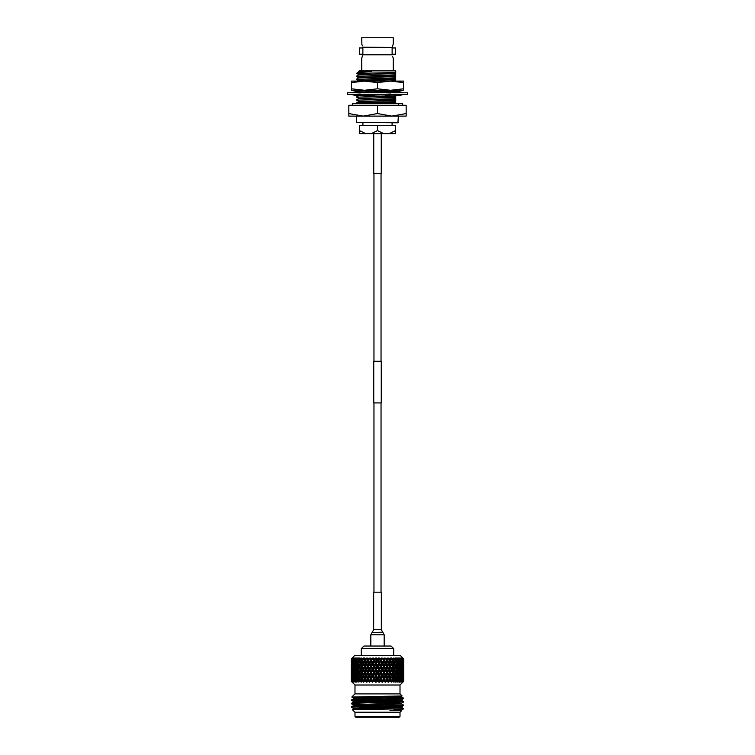 <?xml version="1.0" encoding="UTF-8"?>
<svg xmlns="http://www.w3.org/2000/svg" width="755" height="755" viewBox="0 0 755 755"><rect width="100%" height="100%" fill="white"/><g stroke="black" fill="none" stroke-linecap="round" stroke-linejoin="round"><path stroke-width="1.13" d="M373.961 173.65L373.961 361.239M373.961 402.925L373.961 592.184M381.039 173.65L381.039 361.239M381.039 402.925L381.039 592.184M377.5 361.239L381.256 361.239L381.256 402.925L373.744 402.925L373.744 361.239L377.5 361.239M373.744 133.635L373.744 173.65L381.256 173.65L381.256 133.635M351.443 88.807L351.443 90.279L364.476 90.279L377.5 88.807L390.524 90.279L403.557 90.279L403.557 88.807L390.524 90.279L364.476 90.279L351.443 88.807L351.443 81.106L390.524 81.106L377.5 82.569L364.476 81.106L351.443 82.569M390.524 81.106L403.557 81.106L403.557 82.569L390.524 81.106M403.557 88.807L403.557 82.569M377.5 88.807L377.5 82.569M407.596 94.441L347.404 94.441L347.404 92.78L407.596 92.78L407.596 94.441M385.512 94.441L380.086 94.262M398.763 95.215L398.763 95.743L403.425 94.441M403.425 92.78L398.763 91.478L398.763 92.78M369.488 94.441L364.429 94.262M356.52 92.78L360.248 92.959M398.48 94.441L394.752 94.262M385.512 92.78L390.571 92.959M395.091 92.78L392.76 91.478L392.477 92.78M394.61 94.441L396.639 95.743L401.858 94.441M380.039 92.78L380.935 91.478L385.295 92.78M383.927 94.441L387.202 95.743L390.986 94.441M369.705 94.441L374.065 95.743L374.961 94.441M371.073 92.78L367.798 91.478L364.014 92.78M362.523 94.441L362.24 95.743L359.909 94.441M360.39 92.78L358.361 91.478L353.142 92.78M356.237 94.441L356.237 95.743L351.575 94.441M356.237 92.006L356.237 91.478L351.575 92.78M358.682 95.545L356.237 95.215M358.361 95.743L358.238 95.177M395.714 92.063L396.639 91.478L396.913 92.714M398.763 92.006L396.639 91.478M356.653 122.376L397.923 122.791L398.347 116.119L391.826 116.119L406.162 113.561L406.162 105.285L377.5 105.285L377.5 113.561L391.826 116.119L356.653 116.119L356.653 122.376L398.347 122.376M362.91 122.791L362.91 125.292M392.09 122.791L392.09 125.292M402.632 105.285L402.632 103.643L352.368 103.643L352.368 105.285M395.554 81.106L395.714 72.584L356.747 73.367L358.691 74.594M356.653 73.414L359.861 73.367M361.862 44.356L361.739 37.75L393.261 37.75L393.261 44.083L392.128 47.235L392.128 54.794L362.872 54.794L361.739 58.097L361.739 70.866M392.864 45.026L392.553 45.866M361.739 44.083L362.466 45.913M362.872 54.218L359.371 54.218L359.371 47.961L362.872 47.961L362.872 54.218M393.138 57.824L392.534 56.266M392.128 47.961L395.629 47.961L395.629 54.218L392.128 54.218L392.128 47.961M393.261 58.097L393.261 70.866M362.136 57.154L362.523 56.106M395.714 103.643C397.574 103.643 397.574 103.643 395.714 103.643L395.714 101.944L356.653 103.643M357.455 103.643L356.653 102.878L395.714 101.632L395.714 100.339L358.691 101.689L356.653 102.878M395.714 100.339L395.714 98.962L356.653 100.207L358.691 101.396M356.653 100.207L395.714 98.65L395.714 97.367L364.193 98.358L358.691 98.716L356.653 99.896M395.714 97.367L395.714 95.989L356.653 97.235L358.691 98.414M356.653 97.235L395.714 95.677L395.714 94.384M388.193 90.279L362.759 90.902L356.653 91.279L357.398 91.714M356.653 91.279L375.103 90.279M395.714 78.124L356.653 79.369L358.682 80.87M356.653 79.369L395.714 77.812M395.714 75.141L356.653 76.387L358.682 77.888M356.653 76.387L395.714 74.83M395.554 130.624L395.544 125.292L395.554 133.635L359.446 133.635L359.455 125.292L359.446 130.624M371.186 133.635L377.491 130.624L377.491 125.292L377.509 130.624L383.814 133.635M359.455 125.292L395.544 125.292M359.455 130.624L365.76 133.635M389.24 133.635L395.544 130.624M395.714 73.546L364.193 74.537L358.691 74.896L356.653 76.076M395.714 76.519L358.691 77.869L356.653 79.058M395.714 80.785L385.446 81.106M361.739 95.479L358.691 95.734L356.653 96.923M395.714 79.501L358.248 81.106M395.714 92.695L395.714 91.412L392.949 91.582M392.742 91.591L382.058 91.921M380.605 91.959L369.714 92.233M365.193 92.374L360.107 92.591M394.648 94.469L390.382 94.649M384.871 94.819L374.518 95.083M372.526 95.139L362.296 95.451M395.714 103.322L388.495 103.643M395.714 73.207L358.682 74.915M395.714 76.189L358.682 77.557M395.714 79.162L358.682 80.53M395.714 91.412L381.266 91.61M380.841 91.619L368.931 91.921M366.26 92.006L359.635 92.289M384.087 94.507L374.754 94.743M371.743 94.828L362.372 95.121M361.069 95.177L358.682 95.753M395.714 97.027L358.682 98.735M395.714 100.009L358.682 101.708M395.714 102.982L376.018 103.643M395.714 91.072L395.714 90.034M362.872 47.235L392.128 47.386M362.872 54.794L362.872 47.386M348.838 113.561L363.174 116.119L348.838 116.119L348.838 105.285L377.5 105.285M406.162 113.561L406.162 116.119L391.826 116.119M363.174 116.119L377.5 113.561M356.653 73.367L357.351 72.697L371.318 71.347L358.521 71.508L359.154 70.866L395.714 70.866L395.714 72.584M371.318 71.347L358.691 71.914L361.267 71.347M373.668 629.698L373.668 592.184L381.332 592.184L381.332 629.698L384.172 634.785L370.828 634.785L373.668 629.698L381.332 629.698M371.96 632.482L383.04 632.209M361.296 648.668L363.919 646.044L391.081 646.044L393.704 648.668L361.296 648.668L361.296 655.576M351.235 658.955L351.235 662.135L351.235 658.955L354.614 655.576L400.386 655.576L403.765 658.955L402.689 658.02L403.604 658.955L403.557 662.135L403.51 658.955L402.538 658.02L403.302 658.955L402.16 658.02L403.028 658.955L402.934 662.135L402.84 658.955L401.877 658.02L402.481 659.021L401.254 658.02L402.283 660.181L401.915 662.135L401.773 658.955L400.82 658.02L401.264 659.021L399.961 658.02L400.99 660.181L400.518 662.135L400.329 658.955L399.404 658.02L399.697 658.955L398.319 658.02L399.338 660.181L398.744 662.135L398.121 660.181L398.517 658.955L397.64 658.02L397.734 659.021L396.347 658.02L397.338 660.181L396.649 662.135L395.922 660.181L396.384 658.955L395.554 658.02L395.478 659.021L394.082 658.02L395.025 660.181L394.242 662.135L393.43 660.181L393.94 658.955L393.195 658.02L392.94 659.021L391.552 658.02L391.892 658.955L391.552 658.02L392.968 658.955M377.5 658.955L378.51 658.02L377.5 658.955M378.765 658.955L379.529 658.955L380.18 660.181L379.152 662.135L378.113 660.181L378.51 658.02L375.848 662.135L374.82 660.181L375.471 658.955L376.235 658.955L376.887 660.181M379.152 662.135L379.086 663.107L380.671 659.993L379.671 658.02L379.529 658.955L379.671 658.02L380.756 658.955L379.671 658.02L379.529 658.955M380.756 658.955L381.671 658.02L380.756 658.955M382.049 658.955L381.671 658.02L382.049 658.955L382.794 658.955L382.813 658.02L382.794 658.955L382.813 658.02L384.002 658.955L382.813 658.02L383.795 659.993L382.417 662.135L381.407 660.181L382.049 658.955M384.002 658.955L384.776 658.02L384.002 658.955M385.248 658.955L384.776 658.02L385.248 658.955L385.975 658.955L385.871 658.02L386.588 660.181L385.616 662.135L384.625 660.181L385.248 658.955M387.136 658.955L385.871 658.02L387.136 658.955L387.759 658.02L387.136 658.955M388.334 658.955L387.759 658.02L388.334 658.955L389.023 658.955L388.806 658.02L389.608 660.181L388.683 662.135L387.74 660.181L388.334 658.955M390.118 658.955L388.806 658.02L390.118 658.955M390.571 658.02L391.25 658.955L390.571 658.02L390.184 658.955M391.25 658.955L392.43 660.181L391.571 662.135L390.694 660.181L391.25 658.955M393.94 658.955L394.535 658.955M394.082 658.02L395.507 658.955M396.384 658.955L396.904 658.955M396.347 658.02L397.762 658.955M403.736 662.163L403.765 658.955L402.811 658.02M381.454 681.265L380.794 680.01L379.35 681.841L381.454 681.265L382.464 682.209L383.38 681.265L382.247 681.765L389.703 666.221L390.694 666.41L391.571 664.466L392.43 666.41L391.571 668.354L390.694 666.41M387.787 681.265L387.164 680.01L385.663 681.841L387.787 681.265L388.485 682.209L389.561 681.265L388.278 681.765L389.703 678.651L390.694 678.849L391.571 676.895L392.43 678.849L391.571 680.793L390.694 678.849M393.468 681.265L392.836 679.755L393.072 680.331L391.468 681.841L393.468 681.265L393.817 682.209L394.988 681.265L393.638 681.765L394.242 680.793L393.43 678.849L394.242 676.895L395.025 678.849L394.242 680.793M398.159 681.265L397.734 680.01L396.384 681.841L397.3 681.265L398.159 681.265L397.847 682.209L399.31 681.265L398.423 681.841M400.027 681.265L399.678 680.01L399.584 682.209L400.971 681.265L401.537 681.265L400.962 682.209L403.415 681.265L402.651 682.209L403.746 681.265L403.708 680.01L403.746 681.265M395.96 681.265L395.478 680.01L394.988 681.265L395.96 681.265L395.799 682.209L396.384 681.841L395.922 678.849L396.649 676.895L397.338 678.849L396.649 680.793M391.26 682.209L389.703 678.651L388.683 680.793L387.74 678.849L388.683 676.895L389.655 678.754M390.731 681.265L390.156 680.01L389.561 681.265L391.062 681.841M384.673 681.265L384.031 680.01L383.38 681.265L384.673 681.265L385.541 682.209L389.703 672.441L390.694 672.63L391.571 670.676L392.43 672.63L391.571 674.574L390.694 672.63M375.848 680.793L374.82 678.849L375.848 676.895L376.887 678.849L375.914 681.765L378.17 681.265L379.312 682.209L389.655 660.087M354.992 693.902L354.992 685.021L400.008 685.021L400.008 693.902M399.178 717.25L355.822 717.25L354.992 716.419L400.008 716.419L399.178 717.25M354.992 712.248L354.992 716.419M400.008 712.248L400.008 716.419M351.443 699.885L351.462 699.866C349.839 699.3 405.161 698.724 403.557 698.139L395.931 698.998L351.462 700.319L353.359 698.771L401.66 697.054L403.538 698.12L391.232 697.582M351.443 703.358L403.557 701.622C405.161 702.197 349.839 702.773 351.443 703.358L353.359 702.244L394.582 700.961L401.66 700.527L401.66 699.659M403.538 702.056L401.641 703.15L391.25 702.603M353.359 705.717L401.66 704L401.66 703.131L360.418 704.434L353.34 704.868L353.34 705.736L351.462 706.812C349.839 706.246 405.161 705.67 403.557 705.095L403.557 705.51C404.954 706.085 349.565 706.689 351.443 707.246L353.359 708.36M353.34 709.209L353.34 708.341L360.418 707.907L401.641 706.623L403.557 705.51M403.557 701.622L401.641 700.508M363.768 700.866L351.462 700.319L353.359 701.414L394.582 700.093L401.641 699.677L403.538 698.583M403.557 705.095L401.641 703.981M353.359 704.887L351.443 703.773M403.557 708.756L389.976 710.644L401.641 710.096L401.66 710.644L389.976 710.644M401.66 710.644L400.065 712.248L354.935 712.248L352.425 709.738L402.037 708.756M401.641 710.096L403 709.304M401.66 706.605L401.66 707.473L360.418 708.775L352.425 709.738M354.935 693.902L400.065 693.902L402.094 695.94L351.811 697.035L354.935 693.902M353.34 698.79L353.34 697.922L360.418 697.488L402.094 695.94M375.688 682.209L377.5 680.01L378.17 681.265M377.5 677.679L376.471 675.734L377.5 673.79L378.529 675.734L377.5 678.651L386.588 660.181M377.5 671.469L376.471 669.515L377.5 667.571L378.529 669.515L377.5 672.441L384.776 658.02M377.5 665.249L376.471 663.296L377.5 661.352L378.529 663.296L377.5 666.221L380.794 661.352L381.813 663.296L380.794 665.249L379.765 663.296M388.683 676.895L388.683 674.574L387.74 672.63L388.683 670.676L389.608 672.63L388.278 675.546L389.24 675.734L390.156 673.79L391.043 675.734L390.156 677.679L389.24 675.734M403.755 663.296L403.708 665.249L403.755 663.296M402.774 666.221L403.746 666.41L403.765 668.354L403.736 664.419M403.614 665.344L403.614 661.21M402.623 663.107L403.623 663.296M403.765 664.466L403.736 668.383M402.774 672.441L403.746 672.63L403.765 674.574L403.736 670.638M403.708 667.571L403.708 671.469L403.614 667.429M403.557 664.466L403.557 668.354L403.397 664.23M403.302 661.352L403.302 665.249L403.076 661.031M402.934 662.135L402.028 663.107L403.085 663.296M402.377 666.221L403.406 666.41M402.623 669.326L403.623 669.515M403.765 670.676L403.736 674.602M403.765 680.406L403.736 676.858M402.774 678.651L403.755 679.368M403.708 673.79L403.708 677.679L403.614 673.658M403.557 670.676L403.557 674.574L403.397 670.449M403.302 667.571L403.302 671.469L403.076 667.25M402.934 664.466L402.934 668.354L402.66 664.07M402.481 661.352L402.481 665.249L402.16 660.87M401.915 662.135L401.047 663.107L402.141 663.296M402.481 665.249L401.584 666.221L402.66 666.41M402.934 668.354L402.028 669.326L403.085 669.515M402.377 672.441L403.406 672.63M402.623 675.546L403.623 675.734M403.765 676.895L403.736 680.821M403.661 681.265L403.614 679.868M403.557 676.895L403.557 680.793L403.397 676.669M403.302 673.79L403.302 677.679L403.076 673.479M402.934 670.676L402.934 674.574L402.66 670.28M402.481 667.571L402.481 671.469L402.16 667.09M401.915 664.466L401.915 668.354L401.556 663.909M401.264 661.352L401.264 665.249L401.264 661.352L400.414 659.993L401.518 660.181M400.518 662.135L399.688 663.107L400.801 663.296M401.264 665.249L400.414 666.221L401.518 666.41M401.915 668.354L401.047 669.326L402.141 669.515M402.481 671.469L401.584 672.441L402.66 672.63M402.934 674.574L402.028 675.546L403.085 675.734M402.377 678.651L403.406 678.849M403.161 681.265L403.302 680.01L403.415 681.265M402.934 676.895L402.934 680.793L402.66 676.499M402.481 673.79L402.481 677.679L402.16 673.318M401.915 670.676L401.915 674.574L401.556 670.129M401.264 667.571L401.264 671.469L401.264 667.571L400.414 666.221M400.518 664.466L400.518 668.354L399.999 666.41L400.518 664.466L399.688 663.107M399.678 661.352L400.207 663.296L399.678 665.249L399.102 663.296L399.678 661.352L398.876 659.993L399.999 660.181M398.744 662.135L397.989 663.107L399.102 663.296M399.678 665.249L398.876 666.221L399.999 666.41M400.518 668.354L399.688 669.326L400.801 669.515M401.264 671.469L400.414 672.441L401.518 672.63M401.915 674.574L401.047 675.546L402.141 675.734M402.481 677.679L401.584 678.651L402.66 678.849M402.934 680.793L402.028 681.765M402.264 681.265L402.481 680.01L402.679 681.265M401.915 676.895L401.915 680.793L401.556 676.348M401.264 673.79L401.264 677.679L401.264 673.79L400.414 672.441M400.518 670.676L400.518 674.574L399.999 672.63L400.518 670.676L399.688 669.326M399.678 667.571L400.207 669.515L399.678 671.469L399.102 669.515L399.678 667.571L398.876 666.221M398.744 664.466L399.338 666.41L398.744 668.354L398.121 666.41L398.744 664.466L397.989 663.107M397.734 661.352L398.376 663.296L397.734 665.249L397.064 663.296L397.734 661.352L397.007 659.993L398.121 660.181M396.649 662.135L395.96 663.107L397.064 663.296M397.734 665.249L397.007 666.221L398.121 666.41M398.744 668.354L397.989 669.326L399.102 669.515M399.678 671.469L398.876 672.441L399.999 672.63M400.518 674.574L399.688 675.546L400.801 675.734M401.264 677.679L400.414 678.651L401.518 678.849M401.915 680.793L401.047 681.765M402.481 680.01L402.16 679.528M400.971 681.265L401.264 680.01L401.537 681.265M400.518 676.895L400.518 680.793L399.999 678.849L400.518 676.895L399.688 675.546M399.678 673.79L400.207 675.734L399.678 677.679L399.102 675.734L399.678 673.79L398.876 672.441M398.744 670.676L399.338 672.63L398.744 674.574L398.121 672.63L398.744 670.676L397.989 669.326M397.734 667.571L398.376 669.515L397.734 671.469L397.064 669.515L397.734 667.571L397.007 666.221M396.649 664.466L397.338 666.41L396.649 668.354L395.922 666.41L396.649 664.466L395.96 663.107M395.478 661.352L396.215 663.296L395.478 665.249L394.714 663.296L395.478 661.352L394.837 659.993L395.922 660.181M394.242 662.135L393.638 663.107L394.714 663.296M395.478 665.249L394.837 666.221L395.922 666.41M396.649 668.354L395.96 669.326L397.064 669.515M397.734 671.469L397.007 672.441L398.121 672.63M398.744 674.574L397.989 675.546L399.102 675.734M399.678 677.679L398.876 678.651L399.999 678.849M400.518 680.793L399.688 681.765M401.264 680.01L400.414 678.651M398.744 676.895L399.338 678.849L398.744 680.793L398.121 678.849L398.744 676.895L397.989 675.546M397.734 673.79L398.376 675.734L397.734 677.679L397.064 675.734L397.734 673.79L397.007 672.441M396.649 670.676L397.338 672.63L396.649 674.574L395.922 672.63L396.649 670.676L395.96 669.326M395.478 667.571L396.215 669.515L395.478 671.469L394.714 669.515L395.478 667.571L394.837 666.221M394.242 664.466L395.025 666.41L394.242 668.354L393.43 666.41L394.242 664.466L393.638 663.107M392.94 659.021L392.383 659.993L393.761 663.296L392.94 665.249L392.09 663.296L393.072 661.673L392.43 660.181M391.571 662.135L391.071 663.107L392.09 663.296M392.94 665.249L392.383 666.221L393.43 666.41M394.242 668.354L393.638 669.326L394.714 669.515M395.478 671.469L394.837 672.441L395.922 672.63M396.649 674.574L395.96 675.546L397.064 675.734M397.734 677.679L397.007 678.651L398.121 678.849M398.744 680.793L397.989 681.765M399.678 680.01L398.876 678.651M395.478 673.79L396.215 675.734L395.478 677.679L394.714 675.734L395.478 673.79L394.837 672.441M394.242 670.676L395.025 672.63L394.242 674.574L393.43 672.63L394.242 670.676L393.638 669.326M391.571 664.466L393.761 669.515L392.94 671.469L392.09 669.515L393.081 667.901L392.43 666.41M390.156 661.352L391.052 663.296L390.156 665.249L389.24 663.296L390.156 661.352L389.674 660.059M388.683 664.466L389.608 666.41L388.683 668.354L387.74 666.41L388.683 664.466L388.683 662.135L388.278 663.107L389.24 663.296M390.156 665.249L389.608 666.41L388.278 663.107L387.164 665.249L386.201 663.296L387.164 661.352L388.117 663.296M390.156 659.021L389.703 659.993L391.052 663.296M391.571 668.354L391.071 669.326L392.09 669.515M392.94 671.469L392.383 672.441L393.43 672.63M394.242 674.574L393.638 675.546L394.714 675.734M395.478 677.679L394.837 678.651L395.922 678.849M396.649 676.895L395.96 675.546M397.734 680.01L397.007 678.651M391.571 670.676L393.761 675.734L392.94 677.679L392.09 675.734L393.072 674.121L392.43 672.63M390.156 667.571L391.052 669.515L390.156 671.469L389.24 669.515L390.156 667.571L389.703 666.221L391.052 669.515M387.164 665.249L386.824 666.221L387.74 666.41M389.608 666.41L388.278 669.326L389.24 669.515M390.156 671.469L389.608 672.63L388.278 669.326L387.164 671.469L386.201 669.515L387.164 667.571L388.117 669.515M391.571 674.574L391.071 675.546L392.09 675.734M392.94 677.679L392.383 678.651L393.43 678.849M394.242 676.895L393.638 675.546M395.478 680.01L394.837 678.651M385.616 662.135L385.324 663.107L386.201 663.296M387.164 661.352L386.824 659.993L387.759 658.02M384.031 661.352L385.031 663.296L384.031 665.249L383.021 663.296L384.031 661.352L383.795 659.993L384.625 660.181M382.794 658.955L383.436 660.181M385.616 664.466L386.588 666.41L385.616 668.354L384.625 666.41L385.616 664.466L385.031 663.296M385.616 668.354L385.324 669.326L386.201 669.515M387.164 667.571L386.588 666.41M387.164 671.469L386.824 672.441L387.74 672.63M388.683 670.676L383.795 659.993L384.031 659.021M390.156 673.79L391.043 675.734M390.156 677.679L389.674 678.717M391.571 676.895L392.43 678.849M391.571 680.793L391.166 682.029M382.417 662.135L382.247 663.107L383.021 663.296M384.031 665.249L383.795 666.221L384.625 666.41M382.417 664.466L383.436 666.41L382.417 668.354L381.407 666.41L382.417 664.466L382.247 663.107L381.813 663.296M387.164 673.79L388.117 675.734L387.164 677.679L386.201 675.734L387.164 673.79L386.824 672.441L385.616 674.574L384.625 672.63L385.616 670.676L386.588 672.63M384.031 667.571L385.031 669.515L384.031 671.469L383.021 669.515L384.031 667.571L383.436 666.41M384.031 671.469L383.795 672.441L384.625 672.63M385.616 670.676L385.031 669.515M385.616 674.574L385.324 675.546L386.201 675.734M387.164 677.679L386.824 678.651L387.74 678.849M390.156 680.01L388.117 675.734M388.683 680.793L388.221 681.841M380.794 661.352L380.671 659.993L380.18 660.181M380.794 665.249L380.671 666.221L381.407 666.41M382.417 668.354L382.247 669.326L383.021 669.515M380.794 667.571L381.813 669.515L380.794 671.469L379.765 669.515L380.794 667.571L380.671 666.221L379.152 668.354L378.113 666.41L379.152 664.466L380.18 666.41M385.616 676.895L386.588 678.849L385.616 680.793L384.625 678.849L385.616 676.895L385.324 675.546L384.031 677.679L383.03 675.734L384.031 673.79L385.031 675.734M382.417 670.676L383.436 672.63L382.417 674.574L381.398 672.63L382.417 670.676L382.247 669.326L381.813 669.515M382.417 674.574L382.247 675.546L383.03 675.734M384.031 673.79L383.436 672.63M384.031 677.679L383.795 678.651L384.625 678.849M385.616 680.793L385.21 681.841M387.164 680.01L386.588 678.849M388.079 682.209L382.247 669.326L379.086 663.107L378.529 663.296M375.848 662.135L375.914 663.107L377.5 659.993L378.113 660.181M374.206 665.249L373.187 663.296L374.206 661.352L375.235 663.296L374.329 666.221L375.914 663.107L376.471 663.296M377.5 661.352L376.49 658.02L377.462 658.955L376.49 658.02L376.235 658.955L376.481 658.039M375.848 668.354L374.82 666.41L375.848 664.466L376.887 666.41L375.914 669.326L377.5 666.221L378.113 666.41M379.152 664.466L377.5 659.021M379.152 668.354L379.086 669.326L379.765 669.515M380.794 671.469L380.671 672.441L381.398 672.63M379.152 670.676L380.18 672.63L379.152 674.574L378.113 672.63L379.152 670.676L379.086 669.326L378.529 669.515M372.951 658.955L373.593 660.181L372.583 662.135L371.564 660.181L373.329 658.02L374.244 658.955L373.329 658.02L372.951 658.955M382.417 676.895L383.436 678.849L382.417 680.793L381.398 678.849L382.417 676.895L382.247 675.546L380.794 677.679L379.765 675.734L380.794 673.79L381.813 675.734M380.794 677.679L380.671 678.651L381.398 678.849M382.417 680.793L382.077 681.841M384.031 680.01L383.436 678.849M385.107 682.209L380.671 672.441L380.18 672.63M372.583 662.135L372.753 663.107L374.329 659.993L373.593 660.181M370.969 665.249L369.969 663.296L370.969 661.352L371.979 663.296L370.969 665.249L371.205 666.221L373.187 663.296M374.206 661.352L375.329 658.02L374.244 658.955L375.329 658.02L375.471 658.955M375.848 664.466L375.914 663.107L375.235 663.296M372.583 668.354L371.564 666.41L372.583 664.466L373.593 666.41L372.753 669.326L374.329 666.221L374.82 666.41M377.5 667.571L377.5 666.221L376.887 666.41M374.206 671.469L373.187 669.515L374.206 667.571L375.235 669.515L374.329 672.441L375.914 669.326L376.471 669.515M375.848 674.574L374.82 672.63L375.848 670.676L376.887 672.63L375.914 675.546L377.5 672.441L378.113 672.63M379.152 674.574L379.086 675.546L379.765 675.734M380.794 673.79L374.82 660.181M369.752 658.955L370.375 660.181L369.384 662.135L368.412 660.181L369.025 658.955L370.224 658.02L370.969 659.021L370.224 658.02L369.752 658.955L370.224 658.02L371.205 659.993L370.375 660.181M379.152 676.895L380.18 678.849L379.152 680.793L378.113 678.849L379.152 676.895L379.086 675.546L378.529 675.734M379.152 680.793L378.878 681.841M380.794 680.01L380.671 678.651L380.18 678.849M382.021 682.209L377.5 672.441L376.887 672.63M369.384 662.135L369.676 663.107L372.187 658.02L372.206 658.955M367.836 665.249L366.883 663.296L367.836 661.352L368.799 663.296L367.836 665.249L368.176 666.221L369.969 663.296M370.969 661.352L371.564 660.181M372.583 664.466L372.753 663.107L371.979 663.296M369.384 668.354L368.412 666.41L369.384 664.466L370.375 666.41L369.384 668.354L369.676 669.326L371.564 666.41M374.206 667.571L374.329 666.221L373.593 666.41M370.969 671.469L369.969 669.515L370.969 667.571L371.979 669.515L370.969 671.469L371.205 672.441L373.187 669.515M375.848 670.676L375.914 669.326L375.235 669.515M372.583 674.574L371.564 672.63L372.583 670.676L373.602 672.63L372.753 675.546L374.329 672.441L374.82 672.63M374.206 677.679L373.187 675.734L374.206 673.79L375.235 675.734L374.329 678.651L375.914 675.546L376.471 675.734M377.5 673.79L377.5 672.441L370.969 659.021M375.896 682.029L377.5 678.651L378.113 678.849M366.666 658.955L367.26 660.181L366.317 662.135L365.392 660.181L365.977 658.955L367.241 658.02L367.864 658.955L367.241 658.02L366.666 658.955M378.868 682.209L377.5 678.651L376.887 678.849M366.317 662.135L366.722 663.107L368.176 659.993L367.26 660.181M364.844 665.249L363.948 663.296L364.844 661.352L365.76 663.296L364.844 665.249L365.297 666.221L366.883 663.296M367.836 661.352L369.129 658.02L369.025 658.955L369.129 658.02L367.864 658.955L369.129 658.02M369.384 664.466L369.676 663.107L368.799 663.296M366.317 668.354L365.392 666.41L366.317 664.466L367.26 666.41L366.317 668.354L366.722 669.326L368.412 666.41M370.969 667.571L371.205 666.221L370.375 666.41M367.836 671.469L366.883 669.515L367.836 667.571L368.799 669.515L367.836 671.469L368.176 672.441L369.969 669.515M372.583 670.676L372.753 669.326L371.979 669.515M369.384 674.574L368.412 672.63L369.384 670.676L370.375 672.63L369.384 674.574L369.676 675.546L371.564 672.63M374.206 673.79L374.329 672.441L373.602 672.63M370.969 677.679L369.969 675.734L370.969 673.79L371.97 675.734L370.969 677.679L371.205 678.651L373.187 675.734M375.848 676.895L375.914 675.546L375.235 675.734M372.583 680.793L371.564 678.849L372.583 676.895L373.602 678.849L372.753 681.765L374.329 678.651L374.82 678.849M377.5 680.01L377.5 678.651L368.412 660.181M372.536 682.209L374.206 680.01L375.65 681.841M373.546 681.265L374.876 681.265M363.75 658.955L364.306 660.181L363.429 662.135L362.57 660.181L364.354 658.115M363.429 662.135L363.929 663.107L365.297 659.993L364.306 660.181M362.06 665.249L361.239 663.296L362.06 661.352L362.91 663.296L362.06 665.249L362.617 666.221L363.948 663.296M364.844 661.352L366.194 658.02L365.977 658.955L366.194 658.02L364.816 658.955L366.194 658.02M366.317 664.466L366.722 663.107L365.76 663.296M363.429 668.354L363.929 669.326L365.392 666.41L364.306 666.41L363.429 668.354L362.57 666.41L363.429 664.466L364.306 666.41M367.836 667.571L368.176 666.221L367.26 666.41M364.844 671.469L363.948 669.515L364.844 667.571L365.76 669.515L364.844 671.469L365.297 672.441L366.883 669.515M369.384 670.676L369.676 669.326L368.799 669.515M366.317 674.574L365.392 672.63L366.317 670.676L367.26 672.63L366.317 674.574L366.722 675.546L368.412 672.63M370.969 673.79L371.205 672.441L370.375 672.63M367.836 677.679L366.883 675.734L367.836 673.79L368.799 675.734L367.836 677.679L368.176 678.651L369.969 675.734M372.583 676.895L372.753 675.546L371.97 675.734M369.384 680.793L368.412 678.849L369.384 676.895L370.375 678.849L369.384 680.793L369.676 681.765L371.564 678.849M374.206 680.01L374.329 678.651L373.602 678.849M369.459 682.209L370.969 680.01L372.451 681.841M370.327 681.265L371.62 681.265M362.051 661.38L362.617 659.993L361.57 660.181L360.758 662.135L359.975 660.181L360.465 658.955L361.57 660.181M360.758 662.135L361.362 663.107L360.286 663.296L359.522 665.249L358.785 663.296L359.522 661.352L360.286 663.296M362.164 661.097L363.448 658.02L363.108 658.955L363.448 658.02L362.032 658.955L363.448 658.02M363.429 664.466L363.929 663.107L362.91 663.296M362.041 667.618L362.57 666.41M362.06 671.469L361.239 669.515L362.06 667.571L362.91 669.515L362.06 671.469L362.617 672.441L363.948 669.515M364.844 667.571L365.297 666.221L366.722 669.326L365.76 669.515M363.429 674.574L363.929 675.546L365.392 672.63L364.306 672.63L363.429 674.574L362.57 672.63L363.429 670.676L364.306 672.63M366.317 670.676L366.722 669.326L368.176 672.441L367.26 672.63M364.844 677.679L363.957 675.734L364.844 673.79L365.76 675.734L364.844 677.679L365.297 678.651L366.883 675.734M367.836 673.79L368.176 672.441L369.676 675.546L368.799 675.734M366.317 680.793L365.392 678.849L366.317 676.895L367.26 678.849L366.317 680.793L366.722 681.765L368.412 678.849M369.384 676.895L369.676 675.546L371.205 678.651L370.375 678.849M370.969 680.01L371.205 678.651L372.923 681.841M366.515 682.209L367.836 680.01L369.337 681.841M366.647 682.029L367.213 681.265L368.459 681.265M362.155 667.335L362.617 666.221L361.57 666.41L360.758 668.354L359.975 666.41L360.758 664.466L361.57 666.41M358.616 658.955L359.078 660.181L358.351 662.135L357.662 660.181L358.096 658.955L359.446 658.02L359.493 658.955M358.351 662.135L359.04 663.107L357.936 663.296L357.266 665.249L356.624 663.296L357.266 661.352L357.936 663.296M359.522 661.352L360.163 659.993L359.078 660.181M359.522 665.249L360.163 666.221L359.078 666.41L358.351 668.354L357.662 666.41L358.351 664.466L359.078 666.41M360.758 664.466L361.362 663.107M360.758 668.354L361.362 669.326L360.286 669.515L359.522 671.469L358.785 669.515L359.522 667.571L360.286 669.515M363.429 670.676L363.929 669.326L362.91 669.515M362.041 673.828L362.57 672.63M362.06 677.679L361.239 675.734L362.06 673.79L362.91 675.734L362.06 677.679L362.617 678.651L363.957 675.734M364.844 673.79L365.297 672.441L366.722 675.546L365.76 675.734M363.429 680.793L362.57 678.849L363.429 676.895L364.306 678.849L363.429 680.793L363.929 681.765L365.344 678.754M363.74 682.209L365.326 678.717M366.317 676.895L366.722 675.546L368.176 678.651L367.26 678.849M367.836 680.01L368.176 678.651L369.79 681.841M364.844 680.01L366.345 681.841L364.269 681.265L363.834 682.029M362.164 673.545L362.617 672.441L361.57 672.63L360.758 674.574L359.975 672.63L360.758 670.676L361.57 672.63M356.483 658.955L356.879 660.181L356.256 662.135L356.03 658.955L357.36 658.02L357.238 658.955M356.256 662.135L357.011 663.107L355.898 663.296L355.322 665.249L354.793 663.296L355.322 661.352L355.898 663.296M357.266 661.352L357.993 659.993L356.879 660.181M357.266 665.249L357.993 666.221L356.879 666.41L356.256 668.354L355.662 666.41L356.256 664.466L356.879 666.41M358.351 664.466L359.04 663.107M358.351 668.354L359.04 669.326L357.936 669.515L357.266 671.469L356.624 669.515L357.266 667.571L357.936 669.515M359.522 667.571L360.163 666.221M359.522 671.469L360.163 672.441L359.078 672.63L358.351 674.574L357.662 672.63L358.351 670.676L359.078 672.63M360.758 670.676L361.362 669.326M360.758 674.574L361.362 675.546L360.286 675.734L359.522 677.679L358.785 675.734L359.522 673.79L360.286 675.734M363.429 676.895L363.929 675.546L362.91 675.734M360.758 680.793L359.975 678.849L360.758 676.895L361.57 678.849L360.758 680.793L361.183 682.209L362.57 678.849M366.921 682.209L365.297 678.651L364.306 678.849M362.164 679.755L361.928 680.331L363.532 681.841L361.532 681.265M354.671 658.955L354.482 662.135L354.303 658.955L355.596 658.02L355.322 659.021L356.681 658.02L356.03 658.955M354.482 662.135L355.312 663.107L354.199 663.296L353.736 665.249L353.736 661.352L354.199 663.296M355.322 661.352L356.124 659.993L355.001 660.181M355.322 665.249L356.124 666.221L355.001 666.41L354.482 668.354L354.482 664.466L355.001 666.41M356.256 664.466L357.011 663.107M356.256 668.354L357.011 669.326L355.898 669.515L355.322 671.469L354.793 669.515L355.322 667.571L355.898 669.515M357.266 667.571L357.993 666.221M357.266 671.469L357.993 672.441L356.879 672.63L356.256 674.574L355.662 672.63L356.256 670.676L356.879 672.63M358.351 670.676L359.04 669.326M358.351 674.574L359.04 675.546L357.936 675.734L357.266 677.679L356.624 675.734L357.266 673.79L357.936 675.734M359.522 673.79L360.163 672.441M359.522 677.679L360.163 678.651L359.078 678.849L358.351 680.793L357.662 678.849L358.351 676.895L359.078 678.849M360.758 676.895L361.362 675.546M362.06 680.01L362.617 678.651L361.57 678.849M359.522 680.01L360.947 681.841L359.04 681.265L360.163 678.651M353.227 658.955L353.085 662.135L352.944 658.955L354.18 658.02L353.718 658.955M353.085 662.135L353.953 663.107L352.859 663.296L352.519 665.249L352.519 661.352L352.859 663.296M353.736 661.352L354.586 659.993L353.482 660.181M353.736 665.249L354.586 666.221L353.482 666.41L353.085 668.354L353.085 664.466L353.482 666.41M354.482 664.466L355.312 663.107M354.482 668.354L355.312 669.326L354.199 669.515L353.736 671.469L353.736 667.571L354.199 669.515M355.322 667.571L356.124 666.221M355.322 671.469L356.124 672.441L355.001 672.63L354.482 674.574L354.482 670.676L355.001 672.63M356.256 670.676L357.011 669.326M356.256 674.574L357.011 675.546L355.898 675.734L355.322 677.679L354.793 675.734L355.322 673.79L355.898 675.734M357.266 673.79L357.993 672.441M357.266 677.679L357.993 678.651L356.879 678.849L356.256 680.793L355.662 678.849L356.256 676.895L356.879 678.849M358.351 676.895L359.04 675.546M358.351 680.793L358.889 682.209L359.04 681.265M357.266 680.01L358.616 681.841L356.841 681.265L357.993 678.651M352.16 658.955L352.066 662.135L351.972 658.955L353.123 658.02L352.51 658.955M352.066 662.135L352.972 663.107L351.915 663.296L351.698 665.249L351.698 661.352L351.915 663.296M352.519 659.021L353.416 659.993L352.34 660.181M352.519 661.352L352.84 660.87M352.519 665.249L353.416 666.221L352.34 666.41L352.066 668.354L352.066 664.466L352.34 666.41M353.085 664.466L353.444 663.909M353.085 668.354L353.953 669.326L352.859 669.515L352.519 671.469L352.519 667.571L352.859 669.515M353.736 667.571L354.586 666.221M353.736 671.469L354.586 672.441L353.482 672.63L353.085 674.574L353.085 670.676L353.482 672.63M354.482 670.676L355.312 669.326M354.482 674.574L355.312 675.546L354.199 675.734L353.736 677.679L353.736 673.79L354.199 675.734M355.322 673.79L356.124 672.441M355.322 677.679L356.124 678.651L355.001 678.849L354.482 680.793L354.482 676.895L355.001 678.849M356.256 676.895L357.011 675.546M356.256 680.793L357.011 681.765M352.179 682.209L351.254 681.265L351.292 680.01L351.339 681.265L352.349 682.209L351.698 680.01L351.839 681.265L352.915 682.209L352.519 680.01L352.736 681.265L353.878 682.209L353.736 680.01L355.199 682.209L355.322 680.01L355.69 681.265L356.879 682.209L356.841 681.265M354.973 681.265L356.577 681.841M351.49 658.955L351.443 662.135L351.396 658.955L352.84 658.02L351.972 658.955M352.623 659.993L351.594 660.181M352.066 668.354L352.972 669.326L351.915 669.515L351.698 671.469L351.698 667.571L351.915 669.515M352.519 667.571L352.84 667.09M352.519 671.469L353.416 672.441L352.34 672.63L352.066 674.574L352.066 670.676L352.34 672.63M353.085 670.676L353.444 670.129M353.085 674.574L353.953 675.546L352.859 675.734L352.519 677.679L352.519 673.79L352.859 675.734M353.736 673.79L354.586 672.441M353.736 677.679L354.586 678.651L353.482 678.849L353.085 680.793L353.085 676.895L353.482 678.849M354.482 676.895L355.312 675.546M354.482 680.793L355.312 681.765M355.322 680.01L356.124 678.651M353.463 681.265L354.029 681.265M351.443 664.466L351.443 668.354L351.603 664.23M351.386 665.344L351.386 661.21M352.226 659.993L351.254 660.181M352.377 663.107L351.377 663.296M352.623 666.221L351.594 666.41M352.066 674.574L352.972 675.546L351.915 675.734L351.698 677.679L351.698 673.79L351.915 675.734M352.519 673.79L352.84 673.318M352.519 677.679L353.416 678.651L352.34 678.849L352.066 680.793L352.066 676.895L352.34 678.849M353.085 676.895L353.444 676.348M353.085 680.793L353.953 681.765M353.736 680.01L354.586 678.651M351.443 670.676L351.443 674.574L351.603 670.449M351.292 667.571L351.292 671.469L351.386 667.429M351.264 668.383L351.235 664.466L351.235 668.354L351.254 666.41L352.226 666.221M352.377 669.326L351.377 669.515M352.623 672.441L351.594 672.63M352.066 680.793L352.972 681.765M352.519 680.01L352.84 679.528M351.443 676.895L351.443 680.793L351.603 676.669M351.292 673.79L351.292 677.679L351.386 673.658M351.235 674.574L351.235 670.676L351.264 674.602M352.226 672.441L351.254 672.63M352.377 675.546L351.377 675.734M352.623 678.651L351.594 678.849M351.386 679.868L351.339 681.265M351.235 680.793L351.235 676.895L351.264 680.821M352.226 678.651L351.254 678.849M364.203 697.403L351.811 697.035L353.359 697.941M401.66 697.054L401.66 696.185L400.933 696.044M381.652 696.431L381.652 696.959M351.254 681.265L351.811 681.841M373.319 658.039L374.329 659.993L374.206 659.021M370.998 658.955L372.187 658.02L370.998 658.955M367.232 658.039L367.836 659.021M359.55 658.955L360.918 658.02L359.55 658.955M357.285 658.955L358.653 658.02L357.285 658.955M354.774 658.209L353.755 658.955M353.5 658.209L352.528 658.955M351.283 658.955L352.189 658.02M351.396 658.955L352.311 658.02L351.292 658.955M352.944 658.955L353.746 658.02M354.303 658.955L355.039 658.02M358.096 658.955L358.653 658.02M360.465 658.955L360.918 658.02M362.032 658.955L361.805 658.02L361.06 658.955M364.816 658.955L364.429 658.02M388.806 658.02L389.703 659.993L390.694 660.181M391.552 658.02L392.383 659.993L393.43 660.181M395.478 659.021L394.837 659.993M397.734 659.021L397.007 659.993M399.678 659.021L398.876 659.993M401.264 659.021L400.414 659.993M402.481 659.021L401.584 659.993L402.66 660.181M402.377 659.993L403.406 660.181M402.774 659.993L403.746 660.181M353.736 659.021L354.586 659.993M355.322 659.021L356.124 659.993M357.266 659.021L357.993 659.993M359.522 659.021L360.163 659.993M362.06 659.021L362.57 660.181M364.844 659.021L365.344 660.087M376.132 682.209L365.326 660.059M380.794 659.021L380.671 659.993L381.671 658.02M388.278 675.546L380.671 659.993L381.407 660.181M387.164 659.021L386.824 659.993L387.74 660.181M388.278 663.107L385.871 658.02M392.968 91.591L398.347 92.78M362.032 95.63L356.653 94.441M357.842 90.279L356.671 90.949M356.671 94.271L358.691 95.441M398.347 103.643L398.347 104.369M357.351 72.697L358.691 71.914M370.828 646.044L370.828 634.785M384.172 646.044L384.172 634.785M393.704 655.576L393.704 648.668M400.008 685.021L403 682.029M403.765 662.135L403.765 658.955M401.641 707.454L403.538 708.549M353.34 701.395L353.34 702.263M354.992 685.021L352 682.029"/></g></svg>
